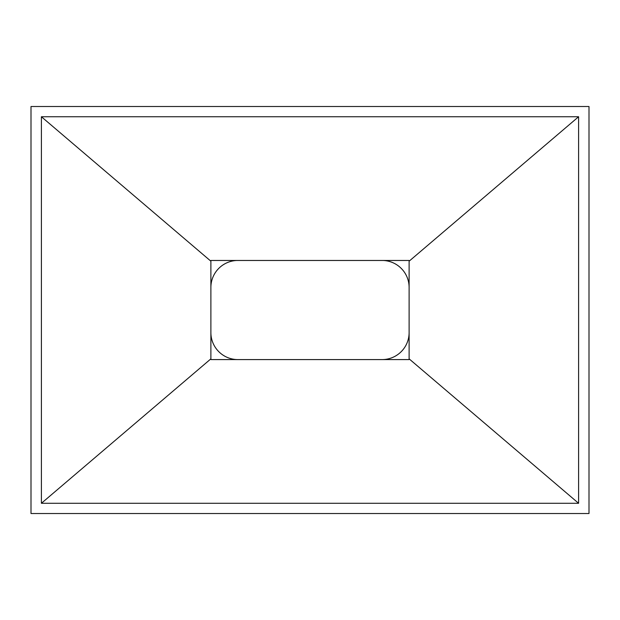 <?xml version="1.0" encoding="UTF-8"?>
<svg xmlns="http://www.w3.org/2000/svg" width="620" height="620" viewBox="0 0 620 620"><rect width="100%" height="100%" fill="white"/><g stroke="black" fill="none" stroke-linecap="round" stroke-linejoin="round"><path stroke-width="0.93" d="M340.713 106.508L279.287 106.508M383.013 260.478A26.993 26.993 0 0 1 409.115 287.455M409.115 332.576A26.993 26.993 0 0 1 382.122 359.577M237.879 359.577A26.993 26.993 0 0 1 210.885 332.576M210.885 287.455A26.993 26.993 0 0 1 236.987 260.478M589 106.508L31 106.508L31 513.531L589 513.531L589 106.508M578.6 116.746L578.6 503.285L41.401 503.285L41.401 116.746L578.6 116.746L409.115 261.198L409.115 359.577L210.885 359.577L210.885 358.848L41.401 503.285M578.6 503.285L409.115 358.848M41.401 116.746L210.885 261.198L210.885 260.462L409.115 260.462L409.115 261.198M210.885 358.848L210.885 261.198M409.115 260.478L210.885 260.478"/></g></svg>
